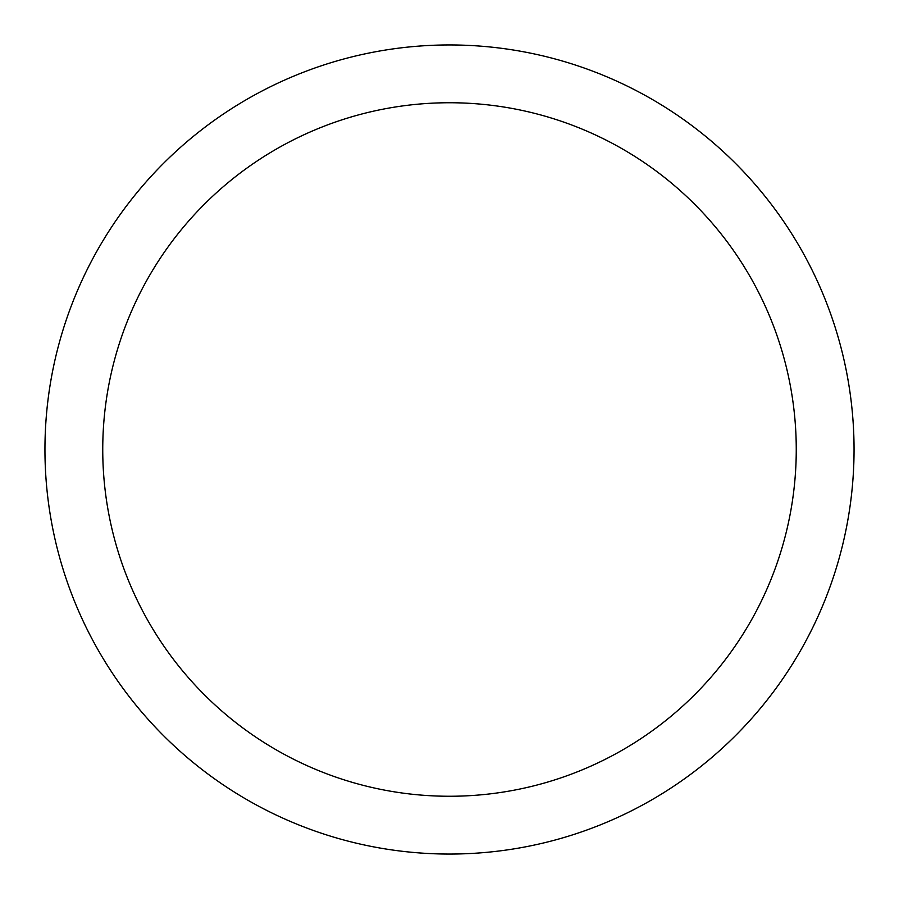 <?xml version="1.0" encoding="UTF-8"?>
<svg xmlns="http://www.w3.org/2000/svg" width="899" height="899" viewBox="0 0 899 899"><rect width="100%" height="100%" fill="white"/><g stroke="black" fill="none" stroke-linecap="round" stroke-linejoin="round"><path stroke-width="1.35" d="M449.5 44.95A404.55 404.55 0 0 1 854.05 449.5A404.55 404.55 0 0 1 449.5 854.05A404.55 404.55 0 0 1 44.95 449.5A404.55 404.55 0 0 1 449.5 44.95M449.5 102.744A346.756 346.756 0 0 1 796.256 449.5A346.756 346.756 0 0 1 449.5 796.256A346.756 346.756 0 0 1 102.744 449.5A346.756 346.756 0 0 1 449.5 102.744"/></g></svg>
